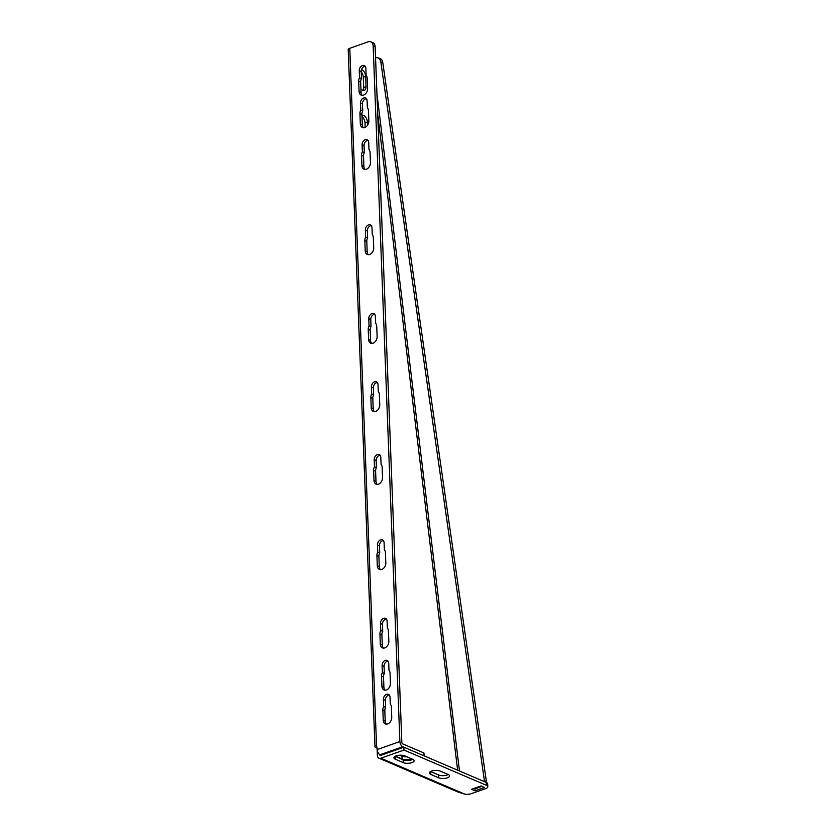 <?xml version="1.0" encoding="UTF-8"?>
<svg xmlns="http://www.w3.org/2000/svg" width="836" height="836" viewBox="0 0 836 836"><rect width="100%" height="100%" fill="white"/><g stroke="black" fill="none" stroke-linecap="round" stroke-linejoin="round"><path stroke-width="1.25" d="M379.878 754.626L379.722 754.542A1.233 0.888 -66.8 0 0 380.714 755.368L403.892 747.196L403.997 750.038L486.364 785.286A6.155 2.362 -2.2 0 1 487.796 786.718A6.155 2.362 -2.2 0 1 485.58 788.651L471.389 793.646A6.155 2.362 -2.2 0 1 464.91 794.2L457.815 791.943L378.98 758.2A4.316 3.093 113.2 0 1 377.36 755.399L377.12 748.115M424.071 755.765L431.449 758.921A4.316 2.508 -109.4 0 1 431.961 759.203M361.936 115.326A5.549 3.219 -109.4 0 1 361.978 115.316A5.549 3.219 -109.4 0 1 367.37 122.056L367.495 125.316M361.507 69.618A5.549 3.219 -109.4 0 1 365.645 76.389L366.043 86.62A5.549 3.219 -109.4 0 1 364.339 90.33A5.549 3.219 -109.4 0 1 360.922 88.815M373.149 45.813L375.124 46.659L401.844 742.41A1.233 0.711 70.6 0 0 402.68 743.883L423.956 752.985L424.071 755.828L402.785 746.726A4.316 2.508 -109.4 0 1 399.88 741.563L373.149 45.813A6.155 4.42 113.2 0 0 370.839 41.821A6.155 4.42 113.2 0 0 368.206 41.8L349.761 48.31A4.316 1.651 177.8 0 0 348.204 49.648L374.977 746.652A4.316 1.651 -2.2 0 1 376.534 745.304L377.172 749.568A4.316 2.508 70.6 0 0 380.087 754.73L381.185 755.201M377.078 748.126L375.981 747.656A4.316 1.651 -2.2 0 1 374.977 746.652M403.997 750.038L380.829 758.21A4.316 3.093 113.2 0 1 378.98 758.2M363.012 90.34A5.549 3.219 70.6 0 0 363.681 87.456L363.284 77.225A5.549 3.219 70.6 0 0 361.225 71.896M365.175 127.354L365.008 122.892A5.549 3.219 70.6 0 0 361.988 116.674M430.801 774.429A6.155 2.362 -2.2 0 1 429.37 772.997A6.155 2.362 -2.2 0 1 433.393 770.614A6.155 2.362 -2.2 0 1 440.258 771.095L448.138 774.47A6.155 2.362 -2.2 0 1 449.569 775.902A6.155 2.362 -2.2 0 1 445.546 778.285A6.155 2.362 -2.2 0 1 438.681 777.804L430.801 774.429L430.686 771.586L438.576 774.962A6.155 2.362 177.8 0 0 448.274 774.523M395.355 759.234A6.155 2.362 -2.2 0 1 393.934 757.803A6.155 2.362 -2.2 0 1 397.946 755.42A6.155 2.362 -2.2 0 1 404.812 755.901L412.702 759.276A6.155 2.362 -2.2 0 1 414.123 760.708A6.155 2.362 -2.2 0 1 410.11 763.09A6.155 2.362 -2.2 0 1 403.234 762.61L395.355 759.234L395.25 756.392L403.13 759.767A6.155 2.362 177.8 0 0 412.827 759.328M475.099 790.804L471.546 789.288L481.003 785.955L484.556 787.47L475.099 790.804L475.005 788.494M487.796 786.718L487.681 783.875A6.155 2.362 177.8 0 0 486.259 782.444L403.892 747.196M399.827 755.211L401.97 756.131A6.155 2.362 177.8 0 0 406.954 756.82M411.416 758.722A6.155 2.362 -2.2 0 1 402.074 758.973L395.48 756.152M375.124 46.659A6.155 4.42 -66.8 0 0 372.814 42.667L370.839 41.821M377.736 552.042L377.464 545.03A4.316 3.093 113.2 0 1 379.074 540.913A4.316 3.093 113.2 0 1 382.47 539.899A4.316 3.093 113.2 0 1 384.09 542.689L384.361 549.712A5.549 3.981 113.2 0 1 385.427 552.596L385.824 562.827A5.549 3.981 113.2 0 1 383.755 568.125A5.549 3.981 113.2 0 1 379.387 569.42A5.549 3.981 113.2 0 1 377.308 565.826L376.911 555.595A5.549 3.981 113.2 0 1 377.736 552.042L379.711 552.889A5.549 3.981 -66.8 0 0 378.886 556.442L379.283 566.672A5.549 3.981 -66.8 0 0 380.453 569.661M383.358 540.558A4.316 3.093 -66.8 0 0 379.44 545.866L379.711 552.889M374.465 466.77L374.194 459.748A4.316 3.093 113.2 0 1 375.803 455.63A4.316 3.093 113.2 0 1 379.199 454.617A4.316 3.093 113.2 0 1 380.808 457.417L381.08 464.429A5.549 3.981 113.2 0 1 382.156 467.314L382.543 477.544A5.549 3.981 113.2 0 1 380.474 482.842A5.549 3.981 113.2 0 1 376.106 484.148A5.549 3.981 113.2 0 1 374.026 480.554L373.64 470.313A5.549 3.981 113.2 0 1 374.465 466.77L376.43 467.606A5.549 3.981 -66.8 0 0 375.604 471.159L376.001 481.39A5.549 3.981 -66.8 0 0 377.172 484.378M380.077 455.286A4.316 3.093 -66.8 0 0 376.158 460.594L376.43 467.606M371.665 393.996L371.393 386.984A4.316 3.093 113.2 0 1 373.002 382.857A4.316 3.093 113.2 0 1 376.399 381.843A4.316 3.093 113.2 0 1 378.018 384.644L378.29 391.666A5.549 3.981 113.2 0 1 379.356 394.54L379.753 404.781A5.549 3.981 113.2 0 1 377.684 410.068A5.549 3.981 113.2 0 1 373.316 411.375A5.549 3.981 113.2 0 1 371.236 407.78L370.839 397.549A5.549 3.981 113.2 0 1 371.665 393.996L373.64 394.843A5.549 3.981 -66.8 0 0 372.814 398.385L373.211 408.626A5.549 3.981 -66.8 0 0 374.382 411.605M377.287 382.512A4.316 3.093 -66.8 0 0 373.368 387.82L373.64 394.843M369.042 325.779L368.77 318.756A4.316 3.093 113.2 0 1 370.379 314.639A4.316 3.093 113.2 0 1 373.786 313.625A4.316 3.093 113.2 0 1 375.395 316.426L375.667 323.438A5.549 3.981 113.2 0 1 376.733 326.322L377.13 336.553A5.549 3.981 113.2 0 1 375.061 341.851A5.549 3.981 113.2 0 1 370.693 343.157A5.549 3.981 113.2 0 1 368.613 339.562L368.227 329.321A5.549 3.981 113.2 0 1 369.042 325.779L371.017 326.615A5.549 3.981 -66.8 0 0 370.191 330.168L370.588 340.398A5.549 3.981 -66.8 0 0 371.759 343.387M374.664 314.294A4.316 3.093 -66.8 0 0 370.745 319.603L371.017 326.615M365.635 237.09L365.363 230.067A4.316 3.093 113.2 0 1 366.973 225.95A4.316 3.093 113.2 0 1 370.379 224.936A4.316 3.093 113.2 0 1 371.989 227.737L372.26 234.749A5.549 3.981 113.2 0 1 373.326 237.633L373.723 247.864A5.549 3.981 113.2 0 1 371.654 253.162A5.549 3.981 113.2 0 1 367.286 254.468A5.549 3.981 113.2 0 1 365.207 250.873L364.82 240.632A5.549 3.981 113.2 0 1 365.635 237.09L367.61 237.926A5.549 3.981 -66.8 0 0 366.785 241.479L367.182 251.709A5.549 3.981 -66.8 0 0 368.352 254.698M371.257 225.605A4.316 3.093 -66.8 0 0 367.338 230.914L367.61 237.926M362.364 151.807L362.092 144.795A4.316 3.093 113.2 0 1 363.702 140.678A4.316 3.093 113.2 0 1 367.098 139.664A4.316 3.093 113.2 0 1 368.718 142.454L368.979 149.477A5.549 3.981 113.2 0 1 370.055 152.361L370.442 162.592A5.549 3.981 113.2 0 1 368.383 167.89A5.549 3.981 113.2 0 1 364.005 169.185A5.549 3.981 113.2 0 1 361.936 165.591L361.539 155.36A5.549 3.981 113.2 0 1 362.364 151.807L364.329 152.654A5.549 3.981 -66.8 0 0 363.514 156.207L363.9 166.437A5.549 3.981 -66.8 0 0 365.071 169.426M367.976 140.323A4.316 3.093 -66.8 0 0 364.057 145.631L364.329 152.654M360.755 110.112L360.494 103.1A4.316 3.093 113.2 0 1 362.092 98.982A4.316 3.093 113.2 0 1 365.499 97.969A4.316 3.093 113.2 0 1 367.108 100.759L367.38 107.781A5.549 3.981 113.2 0 1 368.446 110.665L368.843 120.896A5.549 3.981 113.2 0 1 366.774 126.194A5.549 3.981 113.2 0 1 362.406 127.49A5.549 3.981 113.2 0 1 360.326 123.895L359.94 113.665A5.549 3.981 113.2 0 1 360.755 110.112L362.73 110.958A5.549 3.981 -66.8 0 0 361.904 114.511L362.301 124.742A5.549 3.981 -66.8 0 0 363.472 127.73M366.377 98.627A4.316 3.093 -66.8 0 0 362.458 103.936L362.73 110.958M359.511 77.706L359.25 70.694A4.316 3.093 113.2 0 1 360.849 66.577A4.316 3.093 113.2 0 1 364.256 65.563A4.316 3.093 113.2 0 1 365.865 68.353L366.137 75.376A5.549 3.981 113.2 0 1 367.203 78.26L367.6 88.491A5.549 3.981 113.2 0 1 365.531 93.789A5.549 3.981 113.2 0 1 361.162 95.085A5.549 3.981 113.2 0 1 359.083 91.49L358.696 81.259A5.549 3.981 113.2 0 1 359.511 77.706L361.486 78.553A5.549 3.981 -66.8 0 0 360.661 82.106L361.058 92.336A5.549 3.981 -66.8 0 0 362.228 95.325M365.133 66.222A4.316 3.093 -66.8 0 0 361.215 71.53L361.486 78.553M389.283 694.998A4.316 3.093 -66.8 0 0 385.375 700.307L385.636 707.329A5.549 3.981 -66.8 0 0 384.821 710.882L385.208 721.113A5.549 3.981 -66.8 0 0 386.378 724.101M383.672 706.483L383.4 699.471A4.316 3.093 113.2 0 1 385.009 695.353A4.316 3.093 113.2 0 1 388.406 694.34A4.316 3.093 113.2 0 1 390.025 697.13L390.287 704.152A5.549 3.981 113.2 0 1 391.363 707.037L391.75 717.267A5.549 3.981 113.2 0 1 389.691 722.565A5.549 3.981 113.2 0 1 385.312 723.861A5.549 3.981 113.2 0 1 383.243 720.266L382.846 710.036A5.549 3.981 113.2 0 1 383.672 706.483L385.636 707.329M387.988 661.088A4.316 3.093 -66.8 0 0 384.069 666.396L384.341 673.408A5.549 3.981 -66.8 0 0 383.515 676.961L383.912 687.192A5.549 3.981 -66.8 0 0 385.082 690.181M382.365 672.572L382.094 665.55A4.316 3.093 113.2 0 1 383.703 661.433A4.316 3.093 113.2 0 1 387.11 660.419A4.316 3.093 113.2 0 1 388.719 663.22L388.991 670.232A5.549 3.981 113.2 0 1 390.057 673.116L390.454 683.346A5.549 3.981 113.2 0 1 388.385 688.645A5.549 3.981 113.2 0 1 384.017 689.951A5.549 3.981 113.2 0 1 381.937 686.356L381.54 676.115A5.549 3.981 113.2 0 1 382.365 672.572L384.341 673.408M386.368 619.016A4.316 3.093 -66.8 0 0 382.449 624.325L382.721 631.347A5.549 3.981 -66.8 0 0 381.895 634.89L382.292 645.131A5.549 3.981 -66.8 0 0 383.463 648.109M380.746 630.501L380.485 623.478A4.316 3.093 113.2 0 1 382.083 619.361A4.316 3.093 113.2 0 1 385.49 618.347A4.316 3.093 113.2 0 1 387.099 621.148L387.371 628.16A5.549 3.981 113.2 0 1 388.437 631.044L388.834 641.275A5.549 3.981 113.2 0 1 386.765 646.573A5.549 3.981 113.2 0 1 382.397 647.879A5.549 3.981 113.2 0 1 380.317 644.284L379.931 634.054A5.549 3.981 113.2 0 1 380.746 630.501L382.721 631.347M481.954 786.362L475.579 788.641L474.284 788.317M484.608 781.744L486.343 781.127L483.124 781.106M375.552 57.841L376.001 57.757A6.155 4.682 103.9 0 1 377.579 57.788A6.155 4.682 103.9 0 1 380.819 61.937L484.399 780.646M486.343 781.127L382.752 62.418A6.155 4.682 -76.1 0 0 379.523 58.269L377.579 57.788M376.921 93.423L459.476 770.991M457.637 770.196L377.715 114.281M349.761 48.31L376.534 745.304M380.829 758.21L464.91 794.2M363.284 77.225L365.645 76.389M363.681 87.456L366.043 86.62M365.008 122.892L367.37 122.056M486.364 785.286L486.259 782.444M403.234 762.61L403.13 759.767M438.681 777.804L438.576 774.962M402.785 746.726L380.087 754.73M402.074 758.973L401.97 756.131M376.911 555.595L378.886 556.442M377.308 565.826L379.283 566.672M377.464 545.03L379.44 545.866M373.64 470.313L375.604 471.159M374.026 480.554L376.001 481.39M374.194 459.748L376.158 460.594M371.236 407.78L373.211 408.626M370.839 397.549L372.814 398.385M371.393 386.984L373.368 387.82M368.227 329.321L370.191 330.168M368.77 318.756L370.745 319.603M368.613 339.562L370.588 340.398M364.82 240.632L366.785 241.479M365.363 230.067L367.338 230.914M365.207 250.873L367.182 251.709M361.936 165.591L363.9 166.437M361.539 155.36L363.514 156.207M362.092 144.795L364.057 145.631M359.94 113.665L361.904 114.511M360.494 103.1L362.458 103.936M360.326 123.895L362.301 124.742M358.696 81.259L360.661 82.106M359.25 70.694L361.215 71.53M359.083 91.49L361.058 92.336M383.4 699.471L385.375 700.307M383.243 720.266L385.208 721.113M382.846 710.036L384.821 710.882M382.094 665.55L384.069 666.396M381.937 686.356L383.912 687.192M381.54 676.115L383.515 676.961M380.485 623.478L382.449 624.325M380.317 644.284L382.292 645.131M379.931 634.054L381.895 634.89M377.172 749.568L399.88 741.563M382.752 62.418L380.819 61.937"/></g></svg>
